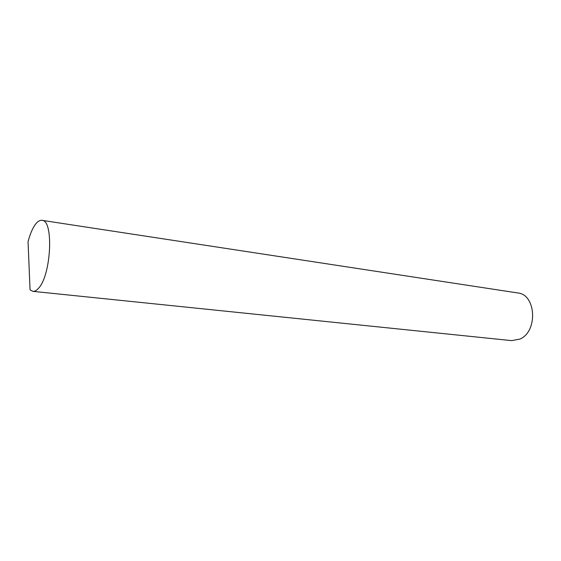 <?xml version="1.0" encoding="UTF-8"?>
<svg xmlns="http://www.w3.org/2000/svg" width="561" height="561" viewBox="0 0 561 561"><rect width="100%" height="100%" fill="white"/><g stroke="black" fill="none" stroke-linecap="round" stroke-linejoin="round"><path stroke-width="0.84" d="M35.518 224.211C32.552 228.201 30.063 234.028 28.05 241.707L30.056 289.862L32.903 291.348C34.684 291.517 36.528 290.521 38.443 288.347C51.24 275.521 53.926 219.877 41.977 220.34C39.873 220.066 37.72 221.357 35.518 224.211M32.903 291.348L511.604 340.625L519.886 339.096C538.125 331.579 536.148 294.35 517.698 292.947L41.977 220.34"/></g></svg>
